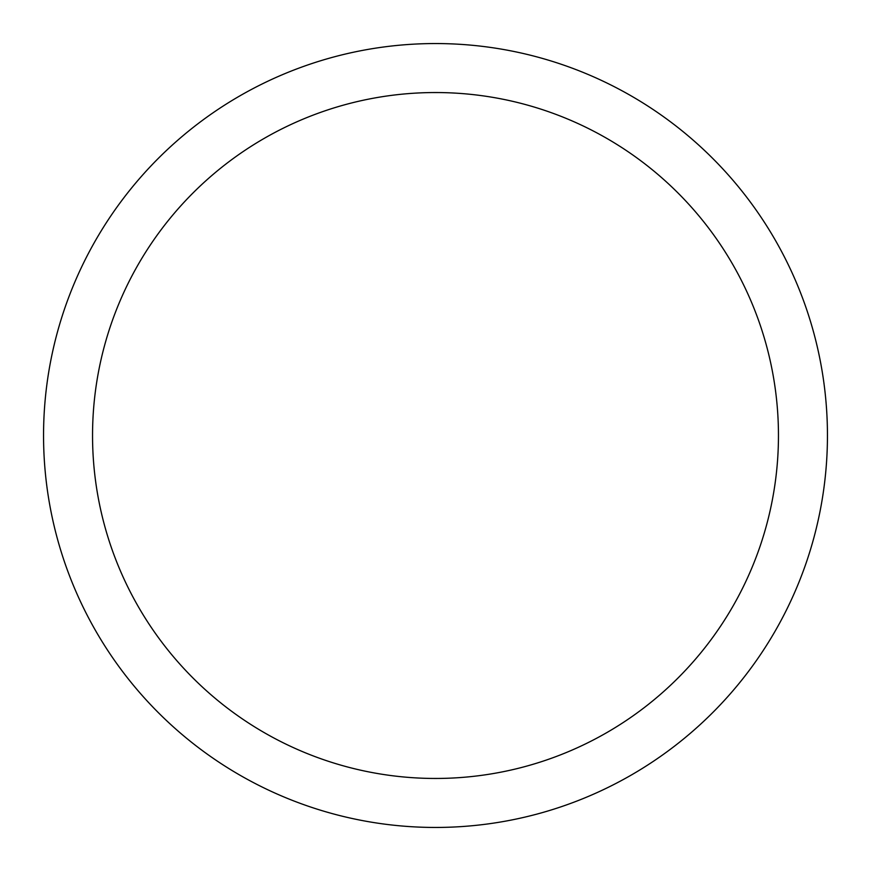<?xml version="1.0" encoding="UTF-8"?>
<svg xmlns="http://www.w3.org/2000/svg" width="871" height="871" viewBox="0 0 871 871"><rect width="100%" height="100%" fill="white"/><g stroke="black" fill="none" stroke-linecap="round" stroke-linejoin="round"><path stroke-width="1.31" d="M435.5 43.55A391.95 391.95 0 0 1 827.45 435.5A391.95 391.95 0 0 1 435.5 827.45A391.95 391.95 0 0 1 43.55 435.5A391.95 391.95 0 0 1 435.5 43.55M435.5 92.544A342.956 342.956 0 0 1 778.456 435.5A342.956 342.956 0 0 1 435.5 778.456A342.956 342.956 0 0 1 92.544 435.5A342.956 342.956 0 0 1 435.5 92.544"/></g></svg>
